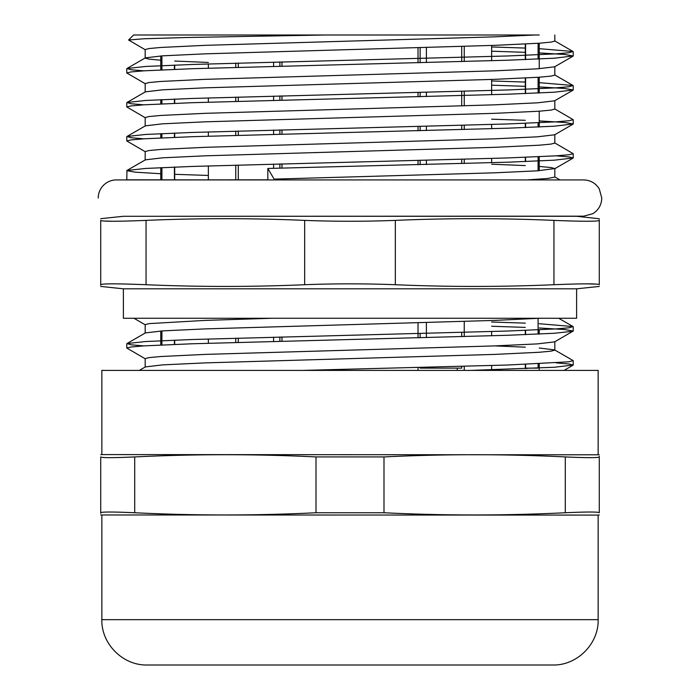 <?xml version="1.0" encoding="UTF-8"?>
<svg xmlns="http://www.w3.org/2000/svg" width="700" height="700" viewBox="0 0 700 700"><rect width="100%" height="100%" fill="white"/><g stroke="black" fill="none" stroke-linecap="round" stroke-linejoin="round"><path stroke-width="1.05" d="M98.228 198.056A18.13 18.13 0 0 1 116.357 179.926L583.642 179.926C590.415 180.136 595.613 183.111 599.253 188.825L601.773 198.056C601.545 204.881 598.535 210.114 592.742 213.736L583.642 216.178L134.715 216.291M598.15 454.589L598.15 370.396L101.85 370.396L101.85 454.589L599.279 454.799M599.279 456.295L599.279 456.925C599.279 453.994 599.279 453.994 599.279 456.925L599.279 512.75C599.279 515.69 599.279 515.69 599.279 512.75C598.413 511.779 587.081 511.779 565.285 512.75L569.494 512.566M579.364 457.468L568.934 457.091M100.721 513.389L100.721 456.925C100.721 453.994 100.721 453.994 100.721 456.925C101.587 457.896 112.919 457.896 134.715 456.925L130.567 457.109M120.636 512.207L134.715 512.75L134.715 456.925C195.143 453.994 255.579 453.994 316.006 456.925L383.994 456.925C444.421 453.994 504.858 453.994 565.285 456.925C587.116 457.896 598.447 457.896 599.279 456.925M598.15 619.675C598.771 643.895 577.045 665.621 552.825 665L147.175 665C122.955 665.621 101.229 643.895 101.85 619.675L598.15 619.675L598.15 515.086L100.721 514.972M565.285 456.925L565.285 512.75C504.858 515.69 444.421 515.69 383.994 512.75L316.006 512.75C255.579 515.69 195.143 515.69 134.715 512.75C112.884 511.779 101.553 511.779 100.721 512.75C100.721 515.69 100.721 515.69 100.721 512.75M101.85 619.675L101.85 515.086M302.776 370.396L507.841 365.015L569.012 361.795L573.038 360.553L554.619 349.912L539.227 348.014M143.771 345.896L130.996 344.803L126.962 343.56L145.609 341.53L192.159 339.517L507.841 331.021L556.22 328.895L569.004 327.801L573.038 326.559L539.227 323.724M525.306 323.137L491.636 322.009M139.344 370.396L145.381 366.914L162.61 364.884L205.17 362.889L494.83 354.392L539.227 352.266L550.961 351.172L554.82 350.14L554.82 341.644M525.306 347.183L494.83 345.896M126.962 343.56L145.381 332.92L162.61 330.89L205.17 328.895L494.83 320.399L539.227 318.273M145.18 367.141L145.18 358.636L149.039 357.613L160.773 356.519L205.17 354.392L494.83 345.896L537.39 343.892L554.619 341.871L573.221 331.021L564.69 329.534L539.227 327.976M145.18 333.148L145.18 324.651L149.039 323.619L205.17 320.399L271.618 318.273M470.881 370.396L554.391 367.255L573.221 365.015L569.012 363.983L556.229 362.889M145.381 358.864L126.779 348.014L130.987 346.99L143.771 345.896L192.159 343.77L507.841 335.274L554.391 333.261L573.038 331.231M525.306 327.39L491.636 326.261M100.721 218.68L123.384 216.291L576.616 216.291L599.279 218.75M599.279 219.896L599.279 220.386C599.279 218.12 599.279 218.12 599.279 220.386L599.279 284.716C599.279 286.991 599.279 286.991 599.279 284.716C598.115 283.561 583.012 283.561 553.954 284.716C501.077 286.991 448.201 286.991 395.325 284.716C365.05 283.561 334.836 283.561 304.675 284.716C251.799 286.991 198.923 286.991 146.046 284.716C116.935 283.561 101.824 283.561 100.721 284.716C100.721 286.991 100.721 286.991 100.721 284.716L100.721 220.386C100.721 218.12 100.721 218.12 100.721 220.386C101.885 221.541 116.987 221.541 146.046 220.386C198.923 218.12 251.799 218.12 304.675 220.386C334.95 221.541 365.164 221.541 395.325 220.386C448.201 218.12 501.077 218.12 553.954 220.386C583.065 221.541 598.176 221.541 599.279 220.386M572.705 221.034L557.401 220.526M112.875 221.252L103.005 220.972M123.384 288.811L123.384 318.273L576.616 318.273L576.616 288.811L123.384 288.811L100.721 286.431M100.721 285.215L100.721 284.716M127.295 284.069L142.599 284.576M587.125 283.85L596.995 284.139M554.619 142.844L573.221 153.694L569.012 154.726L556.229 155.82L507.841 157.938L192.159 166.442L145.609 168.446L126.962 170.476L126.779 179.812L270.751 179.926M134.715 179.926L267.829 179.812L267.829 168.472L274.601 179.926M491.636 51.205L525.306 52.334M539.227 52.92L564.681 54.477L573.221 55.965L554.391 58.205L507.841 60.209L192.159 68.714L143.78 70.831L130.996 71.925L126.779 72.957L145.381 83.808M491.636 85.19L525.306 86.328M539.227 86.914L564.69 88.471L573.221 89.959L554.391 92.199L507.841 94.203L192.159 102.699L143.771 104.825L130.987 105.919L126.779 106.951L145.381 117.801M491.636 119.184L525.306 120.312M539.227 120.907L564.681 122.465L573.221 123.944L554.391 126.192L507.841 128.196L192.159 136.692L143.78 138.819L130.996 139.912L126.779 140.945L145.381 151.795M556.229 155.82L569.012 156.914L573.221 157.946L554.391 160.178L507.841 162.19L267.829 168.472M491.636 46.953L525.306 48.081M539.227 48.667L573.038 51.502L569.004 52.745L556.22 53.839L507.841 55.965L192.159 64.461L145.609 66.465L126.962 68.504L130.987 69.737L143.771 70.831M491.636 80.946L525.306 82.075M539.227 82.661L573.038 85.496L569.012 86.739L556.229 87.832L507.841 89.959L192.159 98.455L145.609 100.459L126.962 102.498L130.987 103.731L143.771 104.825M554.619 108.85L573.221 119.7L569.012 120.732L556.229 121.826L507.841 123.944L192.159 132.449L145.609 134.452L126.962 136.482L130.996 137.725L143.771 138.819M126.779 170.686L135.319 172.174L160.773 173.731M174.694 174.317L208.364 175.446M539.227 35L133.577 35L128.572 40.005L143.867 38.771L185.763 37.52L324.984 35M145.381 49.814L128.572 40.005M534.984 35L494.83 36.837L205.17 45.343L160.773 47.46L149.039 48.554L145.18 49.586L145.18 58.082L149.039 59.115L160.773 60.209M573.038 56.175L554.619 66.815L537.39 68.836L494.83 70.831L205.17 79.336L160.773 81.454L149.039 82.547L145.18 83.58L145.18 92.076M573.038 90.16L554.619 100.809L537.39 102.83L494.83 104.825L205.17 113.321L160.773 115.447L149.039 116.541L145.18 117.574L145.18 126.07M573.038 124.154L554.619 134.803L537.39 136.824L494.83 138.819L205.17 147.315L160.773 149.441L149.039 150.535L145.18 151.567L145.18 160.064M491.636 164.202L525.306 165.602M539.227 166.442L550.961 167.536L554.82 168.56L537.39 170.817L494.83 172.812L274.601 179.095M554.82 35L554.82 41.09L550.961 42.123L539.227 43.216L494.83 45.343L205.17 53.839L162.61 55.834L145.381 57.855L126.962 68.504M174.694 61.049L208.364 62.449M554.82 66.587L554.82 75.084L550.961 76.116L539.227 77.21L494.83 79.336L205.17 87.832L162.61 89.828L145.381 91.849L126.962 102.498M554.82 100.581L554.82 109.078L550.961 110.11L539.227 111.204L494.83 113.321L205.17 121.826L162.61 123.821L145.381 125.843L126.962 136.482M554.82 134.566L554.82 143.071L550.961 144.104L539.227 145.197L494.83 147.315L205.17 155.82L162.61 157.815L145.381 159.836L126.962 170.476M554.82 168.56L554.82 177.065L547.907 178.456L527.161 179.926M539.227 370.396L539.227 363.808M539.227 334.066L539.227 329.814M539.227 170.686L539.227 156.739M539.227 126.989L539.227 111.204M539.227 92.995L539.227 77.21M539.227 68.714L539.227 43.216M525.306 44.047L525.306 59.596M525.306 78.041L525.306 93.59M525.306 123.331L525.306 127.575M525.306 157.325L525.306 161.569M525.306 330.4L525.306 334.652M525.306 364.394L525.306 368.646M174.694 344.382L174.694 340.139M174.694 179.812L174.694 167.055M174.694 137.314L174.694 133.061M174.694 103.32L174.694 99.067M174.694 69.326L174.694 65.082M160.773 344.969L160.773 331.021M160.773 179.812L160.773 167.641M160.773 137.9L160.773 133.648M160.773 103.906L160.773 99.654M160.773 69.913L160.773 55.965M281.977 341.18L281.977 336.936M281.977 168.105L281.977 163.852M281.977 134.111L281.977 129.859M281.977 100.118L281.977 95.865M281.977 66.124L281.977 61.871M235.76 342.44L235.76 338.196M235.76 179.812L235.76 165.112M235.76 135.371L235.76 131.119M235.76 101.377L235.76 97.125M235.76 67.384L235.76 63.131M464.24 370.396L464.24 366.336M464.24 336.595L464.24 321.422M464.24 163.511L464.24 159.268M464.24 129.518L464.24 125.274M464.24 105.858L464.24 91.28M464.24 61.539L464.24 46.366M457.275 370.396L457.275 368.13M418.023 47.766L418.023 62.799M418.023 92.54L418.023 96.793M418.023 126.534L418.023 130.786M418.023 160.528L418.023 164.771M418.023 322.822L418.023 337.855M418.023 367.596L418.023 370.396M426.387 367.377L426.387 368.13L420.131 368.13L420.131 367.544M420.131 337.803L420.131 333.55M420.131 164.719L420.131 160.475M420.131 130.725L420.131 126.481M420.131 96.731L420.131 92.487M420.131 62.738L420.131 47.705M537.661 368.13L525.586 368.13L525.586 364.385M525.586 334.644L525.586 330.391M525.586 161.56L525.586 157.316M525.586 127.566L525.586 123.322M525.586 93.572L525.586 78.024M525.586 59.579L525.586 44.039M279.869 61.933L279.869 66.176M279.869 95.926L279.869 100.17M279.869 129.92L279.869 134.164M279.869 163.905L279.869 168.157M279.869 336.989L279.869 341.241M174.414 65.091L174.414 69.335M174.414 99.085L174.414 103.329M174.414 133.079L174.414 137.322M174.414 167.064L174.414 179.812M174.414 340.148L174.414 344.4M208.364 343.254L208.364 339.01M208.364 179.812L208.364 165.926M208.364 136.185L208.364 131.933M208.364 102.191L208.364 97.939M208.364 68.197L208.364 63.945M538.09 368.113L538.09 363.86M538.09 334.119L538.09 318.351M538.09 170.765L538.09 156.791M538.09 127.041L538.09 122.797M538.09 93.047L538.09 77.289M538.09 59.062L538.09 43.295M161.91 344.925L161.91 330.942M161.91 179.812L161.91 167.589M161.91 137.847L161.91 133.595M161.91 103.854L161.91 99.61M161.91 69.86L161.91 55.886M273.613 341.399L273.613 337.155M273.613 168.324L273.613 164.071M273.613 134.33L273.613 130.077M273.613 100.336L273.613 96.084M273.613 66.343L273.613 62.099M238.289 342.37L238.289 338.118M238.289 179.812L238.289 165.043M238.289 135.301L238.289 131.049M238.289 101.308L238.289 97.055M238.289 67.314L238.289 63.061M426.387 368.13L461.711 368.13L461.711 366.406M461.711 336.665L461.711 332.421M461.711 163.59L461.711 159.338M461.711 129.596L461.711 125.344M461.711 105.936L461.711 91.35M461.711 61.609L461.711 46.445M426.387 337.636L426.387 322.578M426.387 164.553L426.387 160.309M426.387 130.559L426.387 126.315M426.387 96.574L426.387 92.321M426.387 62.58L426.387 47.521M383.994 456.925L383.994 512.75M316.006 512.75L316.006 456.925M553.954 284.716L553.954 220.386M395.325 220.386L395.325 284.716M304.675 284.716L304.675 220.386M146.046 220.386L146.046 284.716M565.285 216.291L583.642 216.178M101.85 454.589L100.721 454.711M598.15 515.086L599.279 514.972M573.038 326.559L558.696 318.273M564.086 370.396L573.038 365.225M145.381 324.879L133.954 318.273M576.616 288.811L599.279 286.431M573.221 365.015L573.221 360.762M573.221 331.021L573.221 326.769M126.779 348.014L126.779 343.761M573.221 157.938L573.221 153.694M573.221 123.953L573.221 119.7M573.221 89.95L573.221 85.706M573.221 55.965L573.221 51.712M126.779 140.945L126.779 136.692M126.779 106.951L126.779 102.699M126.779 72.957L126.779 68.714M573.038 158.148L554.619 168.787M573.038 51.502L554.619 40.863M573.038 85.496L554.619 74.856M554.82 176.951L559.965 179.926M526.759 368.585L526.759 368.13M491.636 369.775L491.636 365.523M491.636 335.781L491.636 331.529M491.636 162.697L491.636 158.454M491.636 128.713L491.636 124.46M491.636 94.719L491.636 79.441M491.636 60.725L491.636 45.447"/></g></svg>
